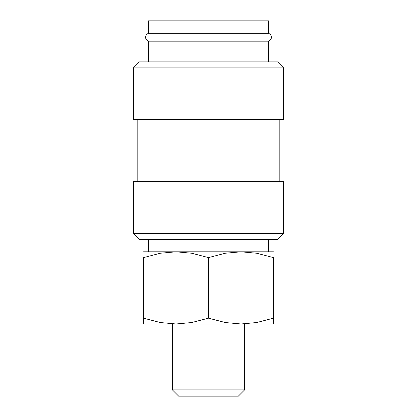 <?xml version="1.0" encoding="UTF-8"?>
<svg xmlns="http://www.w3.org/2000/svg" width="417" height="417" viewBox="0 0 417 417"><rect width="100%" height="100%" fill="white"/><g stroke="black" fill="none" stroke-linecap="round" stroke-linejoin="round"><path stroke-width="0.63" d="M148.452 41.158C146.643 40.48 145.689 39.177 145.58 37.249C145.689 35.32 146.643 34.017 148.452 33.339L268.548 33.339C270.357 34.017 271.311 35.32 271.42 37.249C271.311 39.177 270.357 40.48 268.548 41.158L148.452 41.158L148.452 61.846M208.5 233.384L133.44 233.384L139.445 239.389L277.555 239.389L283.56 233.384L208.5 233.384M283.56 233.384L283.56 181.65L133.44 181.65L133.44 233.384M208.5 67.851L133.44 67.851L133.44 119.585L283.56 119.585L283.56 67.851L208.5 67.851M283.56 67.851L277.555 61.846L139.445 61.846L133.44 67.851M273.458 323.978L240.979 323.978L225.331 322.555L208.5 318.176L191.669 322.555L176.021 323.978L160.378 322.555L143.542 318.176C143.542 325.943 143.542 325.943 143.542 318.166L143.542 257.607L160.378 253.228L176.021 251.805L191.669 253.228L208.5 257.607L225.331 253.228L240.979 251.805L256.622 253.228L273.458 257.607L273.458 318.176C273.458 325.943 273.458 325.943 273.458 318.166L256.622 322.555L240.979 323.978L143.542 323.978M273.458 251.805L143.542 251.805M172.414 389.9L178.664 396.15L238.336 396.15L244.586 389.9L172.414 389.9L172.414 323.978M148.452 33.339L148.452 20.85L268.548 20.85L268.548 33.339M273.458 257.617C273.458 249.84 273.458 249.84 273.458 257.617M143.542 257.617C143.542 249.84 143.542 249.84 143.542 257.617M208.5 257.607L208.5 318.176M137.193 119.585L137.193 181.65M244.586 323.978L244.586 389.9M148.452 239.389L148.452 251.805M268.548 239.389L268.548 251.805M268.548 41.158L268.548 61.846M279.807 119.585L279.807 181.65"/></g></svg>
